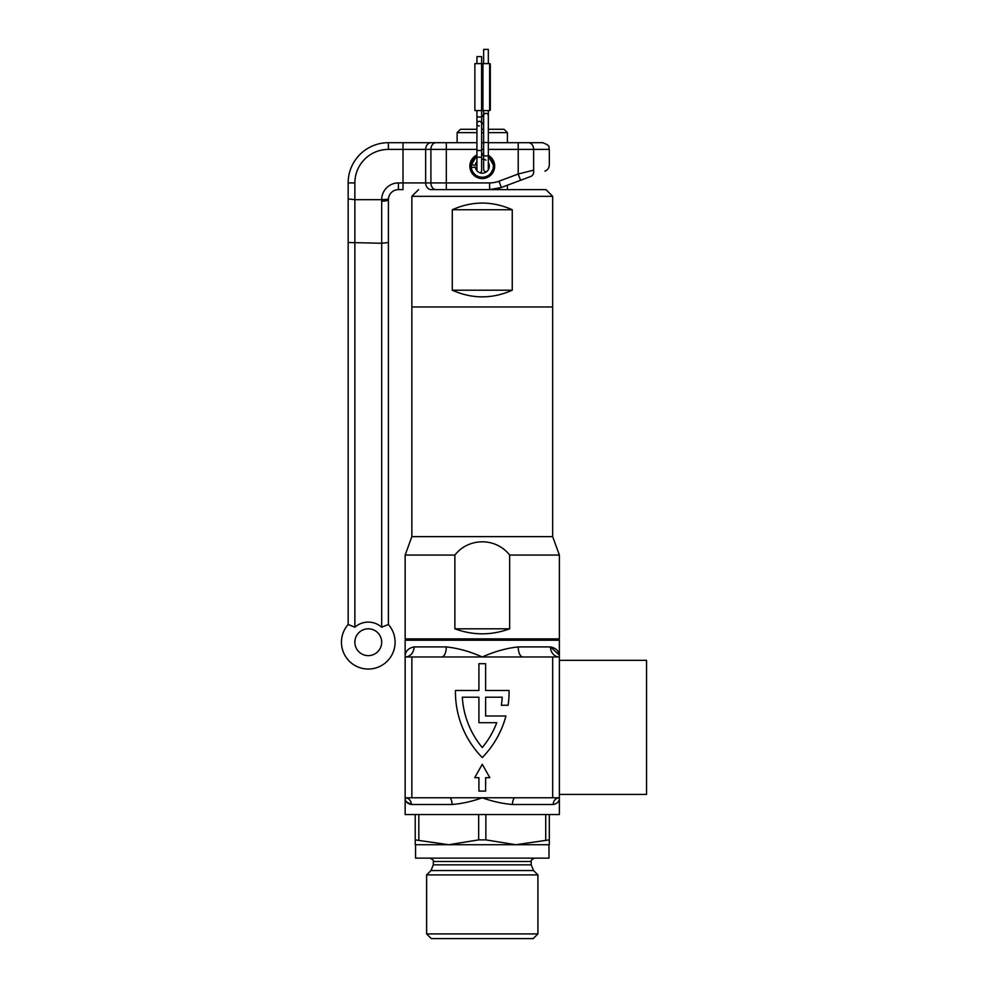 <?xml version="1.0" encoding="UTF-8"?>
<svg xmlns="http://www.w3.org/2000/svg" width="988" height="988" viewBox="0 0 988 988"><rect width="100%" height="100%" fill="white"/><g stroke="black" fill="none" stroke-linecap="round" stroke-linejoin="round"><path stroke-width="1.48" d="M509.092 691.847A93.872 93.872 0 0 0 509.092 690.501L485.614 690.501L485.614 663.689L478.908 663.689L478.908 690.501L455.443 690.501A93.872 93.872 0 0 0 482.268 757.561A93.872 93.872 0 0 0 505.942 715.991L485.614 715.991L485.614 697.207L502.225 697.207A87.166 87.166 0 0 1 501.348 705.259L508.128 705.259A93.872 93.872 0 0 0 509.092 691.847M559.381 660.33L646.547 660.33L646.547 794.438L559.381 794.438M559.208 655.056L550.477 646.918C556.491 648.177 559.455 651.537 559.381 656.983L559.381 640.212L405.154 640.212L405.154 656.983L482.268 656.983C494.469 651.537 506.449 648.177 518.218 646.918A10.053 4.693 -90 0 0 522.911 656.983L559.381 656.983L559.381 797.785C559.418 801.441 557.356 803.676 553.206 804.491A6.706 6.163 90 0 1 559.381 797.785L552.675 797.785L552.675 656.983M553.206 804.491L512.488 804.491C502.559 803.676 492.481 801.441 482.268 797.785L552.675 797.785M406.401 801.836L411.329 804.491C407.18 803.676 405.117 801.441 405.154 797.785L405.154 814.557L559.381 814.557L559.381 797.785M411.86 656.983L411.86 797.785L405.154 797.785L405.154 656.983C405.068 651.537 408.044 648.177 414.058 646.918L446.304 646.918C458.074 648.177 470.066 651.537 482.268 656.983L522.911 656.983M411.86 797.785L482.268 797.785C472.054 801.441 461.976 803.676 452.047 804.491A6.706 2.631 90 0 0 449.416 797.785M414.058 646.918A10.053 8.892 -90 0 1 405.154 656.983M446.304 646.918A10.053 4.693 -90 0 1 441.624 656.983M518.218 646.918L550.477 646.918A10.053 8.892 -90 0 0 559.381 656.983M512.488 804.491A6.706 2.631 90 0 1 515.119 797.785M452.047 804.491L411.329 804.491A6.706 6.163 90 0 0 405.154 797.785M478.908 722.697L478.908 697.207L462.31 697.207A87.166 87.166 0 0 0 482.268 747.558A87.166 87.166 0 0 0 496.754 722.697L478.908 722.697M485.614 791.079L485.614 777.68L489.813 777.68L482.268 764.267L474.722 777.68L478.908 777.68L478.908 791.079L485.614 791.079M537.917 933.907L533.224 938.6L431.311 938.6L426.618 933.907L537.917 933.907L537.917 874.899L426.618 874.899L426.618 933.907M415.553 844.728L415.553 858.14L548.982 858.14L548.982 844.728M549.316 844.728L549.316 839.886L515.798 844.728L549.316 844.728M515.798 844.728L485.861 839.886L478.674 839.886L448.737 844.728L515.798 844.728M448.737 844.728L415.219 839.886L415.219 844.728L448.737 844.728M418.813 839.886L418.813 814.557M478.674 814.557L478.674 839.886M485.861 839.886L485.861 814.557M545.722 814.557L545.722 839.886M549.316 839.886L549.316 814.557M415.219 814.557L415.219 839.886M381.689 627.232L388.395 624.49A26.824 26.824 0 0 1 368.277 669.049A26.824 26.824 0 0 1 348.159 624.49L348.159 198.921L348.159 624.49L354.865 627.232A20.118 20.118 0 0 1 381.689 627.232L381.689 201.194C385.752 201.095 387.988 200.601 388.395 199.687L388.395 242.505L388.408 199.23A10.053 10.053 0 0 1 398.448 189.622A10.053 10.053 0 0 0 388.408 199.23A10.053 10.053 0 0 1 398.448 189.622L403.005 189.622L398.448 189.622A10.053 10.053 0 0 0 388.408 199.23L381.751 199.687L381.689 201.194L381.689 199.687A16.759 16.759 0 0 1 398.448 182.916L430.904 182.916L430.904 149.398L425.643 149.398L425.643 182.916A6.706 5.656 90 0 0 431.311 189.622L545.969 189.622L552.675 196.328L552.675 306.972L411.86 306.972L411.86 536.632L405.154 555.058L405.154 638.878L559.381 638.878L559.381 555.058L509.66 555.058L509.66 628.813C491.394 635.494 473.141 635.494 454.875 628.813L454.875 555.058L405.154 555.058M418.566 189.622L411.86 196.328L411.86 306.972L552.675 306.972L552.675 536.632L411.86 536.632M552.675 196.328L411.86 196.328M512.253 290.2C492.259 299.08 472.276 299.08 452.282 290.2L452.282 209.74C472.276 200.86 492.259 200.86 512.253 209.74L512.253 290.2L452.282 290.2M452.282 209.74L512.253 209.74M488.331 129.28L504.053 129.28L507.412 132.627L507.412 142.692M476.932 129.28L460.47 129.28L457.123 132.627L457.123 142.692M489.468 156.894A11.733 11.733 0 0 0 488.331 156.104L494 166.157A11.733 11.733 0 0 1 484.577 177.655M494 166.157C494.741 181.323 469.745 181.249 470.535 166.157L476.932 155.709M471.634 167.552A10.732 10.732 0 0 1 471.634 164.761M507.412 185.225L507.412 189.622M507.412 132.627L488.331 132.627M483.626 132.627L481.625 132.627M476.932 132.627L457.123 132.627M481.625 129.28L483.626 129.28M470.535 166.157A11.733 11.733 0 0 1 473.968 157.858M476.932 149.398L446.317 149.398L446.317 182.916L489.591 182.916A26.824 26.824 0 0 0 499.014 181.212L501.373 187.485L489.591 189.622A33.53 33.53 0 0 0 501.373 187.485L530.074 176.728M368.277 628.813A13.412 13.412 0 0 0 354.865 642.225A13.412 13.412 0 0 0 368.277 655.637A13.412 13.412 0 0 0 381.689 642.225A13.412 13.412 0 0 0 368.277 628.813A13.412 13.412 0 0 1 381.689 642.225A13.412 13.412 0 0 1 368.277 655.637M482.28 178.556L473.499 174.938L469.856 166.157A12.399 12.399 0 0 0 482.268 178.556A12.399 12.399 0 0 0 494.667 166.157L489.159 176.469M494.432 163.736L494.667 166.157A12.399 12.399 0 0 0 488.331 155.338L493.728 161.415M483.626 153.832A12.399 12.399 0 0 0 481.625 153.77M471.955 159.266L476.932 154.955A12.399 12.399 0 0 0 469.856 166.157L470.807 161.402M489.591 182.916L489.591 189.622A33.53 33.53 0 0 0 501.373 187.485L505.486 185.942M530.84 176.432C549.328 169.504 549.328 169.504 530.84 176.432C549.328 169.504 549.328 169.504 530.84 176.432L520.577 180.285L518.218 174.012L533.631 170.158C554.169 163.23 554.169 163.23 533.631 170.158A6.706 4.989 69.4 0 1 530.84 176.432M448.737 142.692C414.145 142.692 414.145 142.692 448.737 142.692M476.932 142.692L388.395 142.692A40.236 40.236 0 0 0 348.159 182.916L348.159 198.921L348.159 182.916A40.236 40.236 0 0 1 388.395 142.692L388.395 149.398A33.53 33.53 0 0 0 354.865 182.916L354.865 199.687L348.159 198.921L354.865 199.687L354.865 182.916L348.159 182.916M481.625 142.692L483.626 142.692M488.331 142.692L528.494 142.692L518.218 142.692L518.218 149.398L488.331 149.398M499.014 181.212L518.218 174.012L518.218 149.398L533.631 149.398A6.706 5.138 90 0 0 528.494 142.692L542.61 142.692C551.909 146.051 548.056 147.583 549.316 149.398L533.631 149.398L533.631 170.158M381.689 199.687L354.865 199.687L354.865 627.232M388.395 242.505L388.395 624.49L388.395 242.505L381.689 243.27L348.159 242.505M387.247 624.922L385.419 625.651M351.222 625.688L349.233 624.898M454.875 555.058C468.707 537.435 495.778 537.361 509.66 555.058M552.675 536.632L559.381 555.058M509.66 628.813L454.875 628.813M488.331 156.894A11.066 11.066 0 0 1 482.984 177.198A11.066 11.066 0 0 1 471.301 167.602L475.29 167.071A7.04 7.04 0 0 0 482.724 173.184A7.04 7.04 0 0 0 488.331 162.575M485.973 160.179A7.04 7.04 0 0 0 481.625 159.142L481.625 170.603A2.347 2.347 0 0 1 480.007 172.826A2.347 2.347 0 0 0 481.625 170.603L481.625 123.661A2.347 2.347 0 0 0 479.279 121.314A2.347 2.347 0 0 1 481.625 123.661L481.625 110.545M476.932 161.563A7.04 7.04 0 0 0 475.29 165.243L471.301 164.712A11.066 11.066 0 0 1 476.932 156.462M481.625 155.116A11.066 11.066 0 0 1 483.626 155.178M481.625 157.191L476.932 157.191L476.932 123.661A2.347 2.347 0 0 1 479.279 121.314A2.347 2.347 0 0 0 476.932 123.661A2.347 2.347 0 0 0 479.279 126.007A2.347 2.347 0 0 1 476.932 123.661L476.932 110.545M488.331 142.494L488.331 155.906L483.626 155.906L483.626 142.494L488.331 142.494L488.331 115.67A2.347 2.347 0 0 0 485.973 113.324A2.347 2.347 0 0 0 483.626 115.67A2.347 2.347 0 0 1 485.973 113.324L486.121 113.324M488.331 169.306A2.347 2.347 0 0 1 488.27 169.837A2.347 2.347 0 0 0 488.331 169.306L488.331 155.906M485.973 171.653A2.347 2.347 0 0 0 486.874 171.48A2.347 2.347 0 0 1 483.626 169.306A2.347 2.347 0 0 0 485.973 171.653A2.347 2.347 0 0 1 483.626 169.306L483.626 155.906M481.625 63.615L481.625 56.612L476.932 56.612L476.932 63.615M481.625 124.513L483.626 122.117M481.625 117.214L484.182 114.163M483.626 63.615L483.626 49.4L488.331 49.4L488.331 63.615M476.932 157.191L476.932 170.603A2.347 2.347 0 0 0 476.932 170.751A2.347 2.347 0 0 1 476.932 170.603A2.347 2.347 0 0 0 476.932 170.751M489.628 110.211L490.295 110.211L490.295 63.948L489.628 63.615L489.628 110.545L474.882 110.545L474.882 63.615L481.588 63.615L481.588 110.545M489.628 63.948L489.628 110.545M482.922 110.545L482.922 63.615L481.588 63.615M482.922 63.615L489.628 63.615M490.295 76.681L489.628 76.681M426.618 874.899L430.966 870.552L533.569 870.552L531.211 864.858L531.211 861.487C530.519 860.721 531.63 859.597 534.57 858.14M430.966 870.552L433.312 864.858L531.211 864.858M433.312 864.858L433.312 861.487L531.211 861.487M368.277 669.049A26.824 26.824 0 0 1 348.159 624.49M483.626 149.398L481.625 149.398M403.005 189.622L403.005 149.398L388.395 149.398M431.311 142.692A6.706 5.656 -90 0 0 425.643 149.398L403.005 149.398L403.005 142.692M398.448 182.916L398.448 189.622M436.041 189.622A6.706 5.138 -90 0 1 430.904 182.916L446.317 182.916L446.317 189.622M446.317 142.692L446.317 149.398L430.904 149.398A6.706 5.138 -90 0 1 436.041 142.692M476.932 116.955L481.625 116.955M476.932 150.485L481.625 150.485M421.913 638.878L420.579 640.212M542.61 638.878L543.956 640.212M433.312 861.487C434.016 860.721 432.892 859.597 429.965 858.14M533.569 870.552L537.917 874.899M549.316 149.398L549.316 164.86C549.167 167.861 547.71 169.948 544.968 171.146M483.626 110.545L483.626 114.818M488.331 110.545L488.331 115.67M483.626 142.494L483.626 115.67"/></g></svg>
